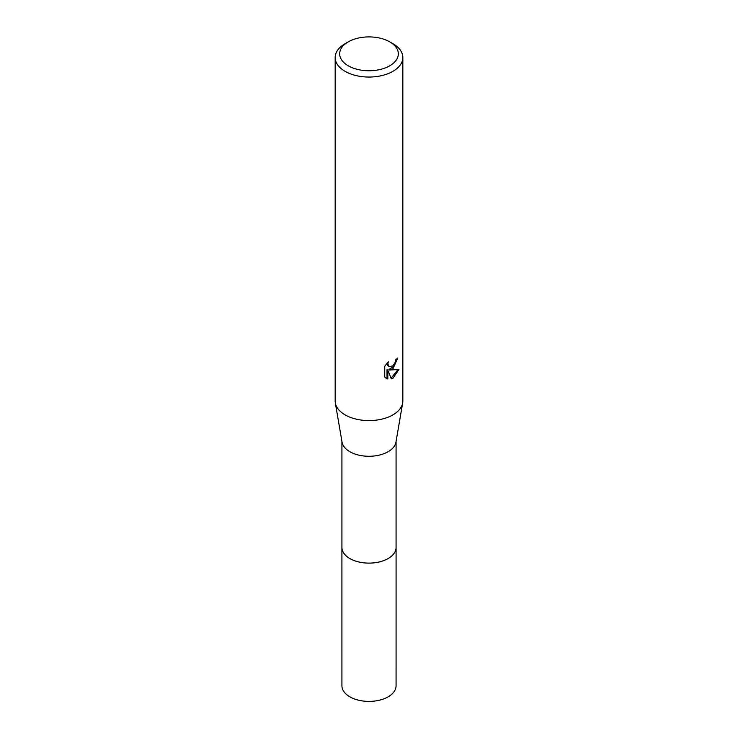 <?xml version="1.0" encoding="UTF-8"?>
<svg xmlns="http://www.w3.org/2000/svg" width="738" height="738" viewBox="0 0 738 738"><rect width="100%" height="100%" fill="white"/><g stroke="black" fill="none" stroke-linecap="round" stroke-linejoin="round"><path stroke-width="1.11" d="M396.075 441.425L396.075 547.476A27.075 15.627 180 0 1 388.142 558.537A27.075 15.627 180 0 1 358.64 561.922A27.075 15.627 180 0 1 341.925 547.476L341.925 441.425M396.075 547.172A27.075 15.636 180 0 1 388.151 558.546A27.075 15.636 180 0 1 358.382 561.867A27.075 15.636 180 0 1 341.925 547.172M389.738 41.863L392.93 43.699A33.837 19.539 180 0 1 402.837 57.518L402.837 401.048A33.837 19.539 180 0 1 402.671 402.976L395.937 442.191A27.075 15.627 180 0 1 388.142 451.702A27.075 15.627 180 0 1 359.886 455.374A27.075 15.627 180 0 1 342.063 442.191L335.329 402.976A33.837 19.539 180 0 1 335.163 401.048L335.163 57.518A33.837 19.539 180 0 1 345.07 43.699L348.262 41.863A29.326 16.928 180 0 1 389.738 41.863A29.326 16.928 180 0 1 389.738 65.802A29.326 16.928 180 0 1 348.262 65.802A29.326 16.928 180 0 1 348.262 41.863L345.07 43.699M402.671 402.976A33.837 19.539 180 0 1 392.93 414.867A33.837 19.539 180 0 1 357.607 419.442A33.837 19.539 180 0 1 335.329 402.976M392.93 368.815L389.682 370.033L398.954 369.443L392.93 378.216L391.334 378.88L387.828 370.125L387.828 378.963L384.738 377.146L384.738 366.251L388.299 361.841L387.819 364L389.129 366.592L392.93 365.882L395.374 361.98L395.734 359.72A33.837 19.539 0 0 0 397.791 358.004L392.93 368.815M402.837 57.518A33.837 19.539 180 0 1 392.93 71.328A33.837 19.539 180 0 1 356.048 75.562A33.837 19.539 180 0 1 335.163 57.518M396.915 358.788L394.369 366.002L388.88 369.572L389.682 370.033M389.129 366.592L387.349 365.089L387.016 363.179M385.799 378.05L387.016 378.493L387.016 369.655L387.828 370.125M391.085 378.234L397.893 369.683M387.016 378.493L387.828 378.963M396.075 547.033A27.085 15.636 180 0 1 396.085 547.485L396.075 685.768A27.075 15.627 180 0 1 379.36 700.214A27.075 15.627 180 0 1 349.858 696.82A27.075 15.627 180 0 1 341.925 685.768L341.915 547.485A27.085 15.636 180 0 1 341.925 547.033M396.085 547.485A27.085 15.636 180 0 1 379.36 561.932A27.085 15.636 180 0 1 349.849 558.546A27.085 15.636 180 0 1 341.915 547.485"/></g></svg>

